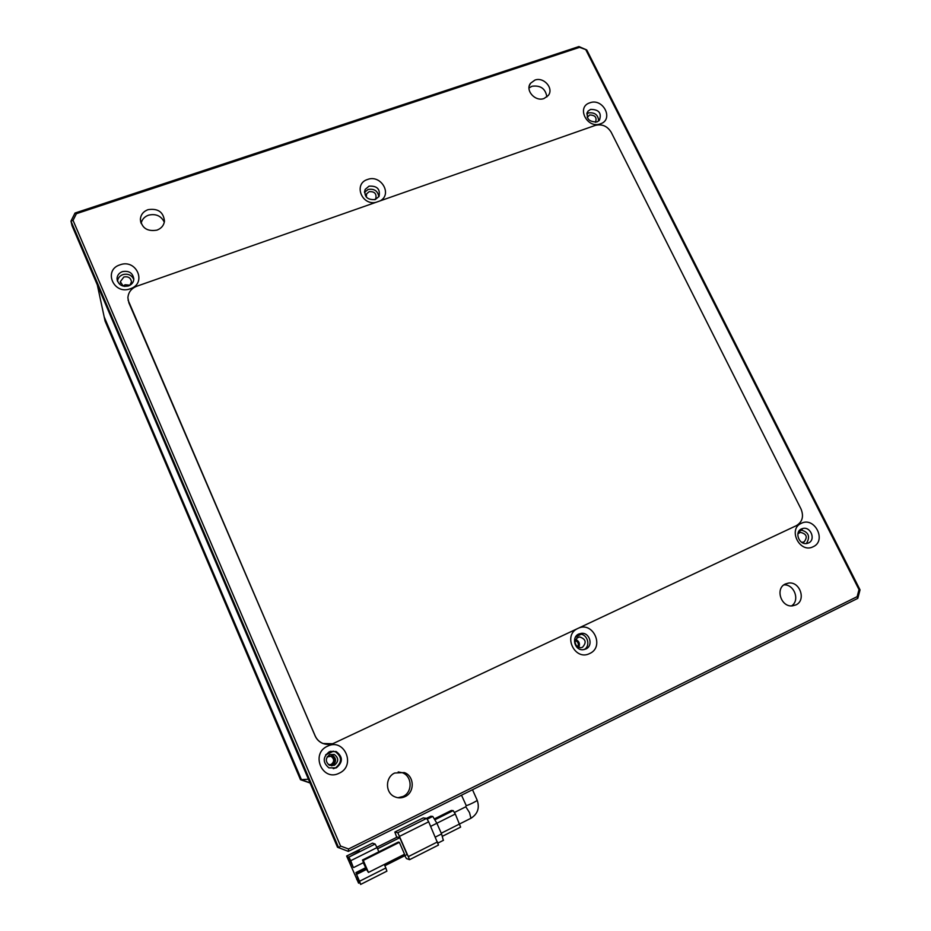 <?xml version="1.0" encoding="UTF-8"?>
<svg xmlns="http://www.w3.org/2000/svg" width="931" height="931" viewBox="0 0 931 931"><rect width="100%" height="100%" fill="white"/><g stroke="black" fill="none" stroke-linecap="round" stroke-linejoin="round"><path stroke-width="1.4" d="M310.058 782.983L300.492 779.701L105.063 321.055L104.156 316.819L301.423 779.643L300.492 779.701M310 782.866L301.423 779.643L310 782.866M460.624 827.112L442.516 836.236L460.624 827.112L455.294 814.008L453.199 810.633L435.114 819.664M451.337 810.447L434.626 818.791L451.337 810.447L453.199 810.633M443.331 840.356L441.573 833.943L436.872 823.248L432.775 816.429L430.774 816.254M404.764 855.705L406.428 858.557L409.547 859.685L438.478 845.069L428.679 821.794L426.642 818.372L423.221 817.918M438.478 845.069L409.617 859.662L397.816 832.733L394.825 832.046L396.757 837.306M376.869 847.233L397.281 837.05L399.76 837.702L407.08 854.53L384.864 865.737M377.555 848.793L399.76 837.702M384.305 864.445L385.841 867.983L359.529 881.261L360.646 884.427L358.97 880.645M360.646 884.415L386.9 871.148L385.841 867.983M349.439 859.069L348.113 859.348L358.586 883.17L346.635 856.02L372.47 843.172M372.516 843.137L375.123 844.033L348.892 857.102L359.82 851.283L358.237 850.608L346.681 855.996M348.892 857.102L350.731 860.698L377.02 847.582L375.123 844.033M377.02 847.582L378.859 851.818L362.462 860.023L363.276 860.419L399.376 842.346L398.375 842.055L378.859 851.818M358.586 883.17L359.552 882.681M359.529 881.261L356.596 874.395L366.488 869.414L368.443 872.44L404.554 854.251L399.376 842.346M358.749 851.818L358.237 850.608M348.52 856.916L353.268 867.331L350.731 860.698M348.485 859.546L347.042 856.183M356.596 874.395L358.726 880.761M357.143 879.783L358.342 879.178M368.443 872.44L363.276 860.419M362.462 860.023L363.555 862.583L353.664 867.541M358.191 878.817L356.748 879.539M366.488 869.414L363.288 862.723M356.201 874.162L366.069 869.205M356.922 873.802L356.561 872.952L365.708 868.355M356.561 872.952L355.933 872.591L356.538 874M365.476 867.797L355.933 872.591M369.013 186.165C377.102 185.676 380.442 189.109 379.022 196.453L375.286 199.548C367.303 200.095 363.928 196.732 365.161 189.435L369.013 186.165M364.463 192.391L368.106 189.47C374.25 188.481 377.823 190.913 378.847 196.755M590.603 109.393C598.924 109.451 601.868 113.082 599.413 120.297L596.922 121.961C588.66 121.949 585.692 118.342 588.02 111.138L590.603 109.393M586.763 113.931L588.59 112.919C594.874 112.22 598.226 114.92 598.656 121.018M122.368 271.631C129.048 270.467 132.865 272.969 133.831 279.114C133.564 282.349 131.795 284.618 128.525 285.933C122.019 287.132 118.19 284.735 117.027 278.765C117.19 275.367 118.97 272.992 122.368 271.631M117.55 281.348C117.853 278.136 119.622 275.89 122.845 274.622C127.954 273.4 131.608 274.994 133.82 279.393M578.791 634.011L581.444 633.324C589.8 632.312 593.594 645.777 585.82 649.023L582.887 649.733C574.59 650.432 571.157 637.141 578.791 634.011M578.116 634.383L579.245 634.209C587.321 633.231 591.29 646.044 583.993 649.617M801.498 528.924L802.953 528.447C810.808 526.457 815.987 539.84 808.539 542.948L806.921 543.46C799.054 545.263 794.108 531.95 801.498 528.924M800.16 529.786C808.539 531.741 810.61 536.326 806.409 543.529M329.341 751.724L336.103 751.492C343.039 756.694 343.108 762.152 336.3 767.866L328.922 767.854C322.545 762.442 322.685 757.066 329.341 751.724M330.389 751.317L335.288 751.701C342.189 756.868 342.247 762.291 335.486 767.97L333.286 768.68M534.906 80.089C543.809 76.61 554.143 88.515 548.254 95.509L544.053 98.5C535.267 101.991 524.909 90.342 530.519 83.29L534.906 80.089M529.006 87.956L532.02 86.257C540.597 85.117 545.543 88.678 546.881 96.94M147.994 209.673C157.991 208.16 163.484 212 164.473 221.171C163.856 225.465 161.342 228.444 156.955 230.132C147.261 231.726 141.733 228.072 140.383 219.181C140.825 214.607 143.362 211.442 147.994 209.673M141.128 223.428C141.954 219.448 144.421 216.702 148.541 215.166C155.896 213.502 161.156 215.852 164.31 222.206M785.427 583.958L788.429 583.085C799.915 581.06 806.525 600.344 795.854 604.929L792.479 605.86C781.016 607.466 774.906 588.345 785.427 583.958M783.89 584.901C794.236 584.04 800.276 600.495 791.548 605.895M394.721 773.021L404.275 772.567C414.411 775.86 414.993 792.281 405.055 796.61C401.529 798.251 398.014 798.274 394.5 796.68C385.038 792.653 385.236 777.082 394.721 773.021M398.2 771.939L402.239 772.707C412.27 775.965 412.84 792.211 403.007 796.494L397.933 797.739M375.67 202.446C361.181 205.251 353.571 183.593 367.536 179.485C380.884 174.202 392.742 194.183 380.162 200.863M589.847 102.817C603.102 97.65 614.192 119.575 600.425 123.835C587.089 129.106 576.01 106.972 589.847 102.817M119.983 264.846C136.485 258.492 147.319 283.42 130.293 288.761C113.687 295.255 102.887 270.048 119.983 264.846M578.326 628.227C593.163 621.152 604.847 646.987 589.684 653.515C575.009 661.278 562.51 635.536 577.511 628.611M801.358 523.303C814.613 516.356 826.972 540.795 813.147 546.741C799.81 553.805 787.451 529.099 801.358 523.303M327.537 746.197C344.249 737.538 356.468 765.689 339.175 773.207C322.347 782.028 310.151 753.54 327.537 746.197M72.059 225.756L337.499 847.233L348.357 851.388L857.8 598.365L860.035 589.858L586.763 49.96L578.942 46.55L75.015 213.036L70.965 221.124L338.686 847.792L340.548 846.035L73.06 220.368L70.965 221.124L72.059 225.756M857.8 598.365L857.16 596.643L348.531 848.991L348.357 851.388M348.531 848.991L340.548 846.035M73.06 220.368L76.4 213.699L75.015 213.036M76.4 213.699L579.559 47.341L578.942 46.55M579.559 47.341L586.763 49.96M586.018 50.158L859.01 589.626L860.035 589.858M859.01 589.626L857.16 596.643M128.059 300.073L315.097 735.862C316.715 739.482 319.345 742.03 322.976 743.508L332.507 743.741M611.178 132.237C607.326 126.069 602.031 123.788 595.305 125.394L136.799 286.224C131.283 288.435 128.315 292.322 127.896 297.862L128.885 302.854L315.155 735.839C316.773 739.458 319.403 742.007 323.034 743.485C326.793 744.87 330.528 744.73 334.229 743.054L796.342 525.666C802.406 521.942 803.965 516.391 801.044 509.048L611.178 132.237M587.228 117.411L589.626 115.002C595.142 115.037 597.097 117.446 595.479 122.229L595.433 122.298M366.337 197.128L366.605 193.834L369.142 191.681C374.495 191.344 376.718 193.613 375.798 198.489L374.809 199.7M123.195 286.131L120.332 281.674L123.87 276.984C128.269 276.204 130.806 277.845 131.469 281.907L129.863 285.328M130.003 285.2L125.103 284.746L123.032 286.038M797.879 533.847L800.357 532.346C806.653 533.87 807.875 537.071 804.035 541.958L801.731 542.342M577.779 637.374L579.571 636.92C585.855 639.003 586.809 642.471 582.434 647.324L580.513 647.801C574.311 645.614 573.403 642.146 577.779 637.374M578.733 647.545C580.257 643.845 579.21 641.133 575.591 639.399M329.714 754.599L334.264 754.471C338.803 757.95 338.826 761.558 334.322 765.294L329.504 765.317C325.222 761.756 325.291 758.183 329.714 754.599M331.68 765.852L332.227 765.619C336.65 761.942 336.626 758.393 332.169 754.971L329.795 754.564M128.781 285.84L124.405 286.364M577.662 647.057C579.024 644.019 578.186 641.82 575.125 640.47M576.452 646.102L574.869 641.983M328.457 764.665L331.727 764.467C335.183 761.605 335.172 758.835 331.704 756.158L327.165 756.915M330.214 764.886L331.052 764.584C334.485 761.733 334.485 758.974 331.04 756.321L328.736 756.042M104.156 316.819L301.423 779.643L308.452 779.224L97.301 284.851L104.156 316.819M802.254 529.867L798.693 531.543M581.072 634.302L575.602 636.885M333.496 751.212L325.675 754.901M325.862 754.645L333.205 751.177M575.754 636.653L580.804 634.267M798.821 531.333L802.126 529.844M461.508 795.19L466.222 805.571C467.281 805.815 477.673 800.741 477.184 800.218L472.506 789.732M454.526 812.426L465.814 806.781L469.527 812.635L470.935 818.256M477.184 800.218C479.779 807.887 477.743 813.88 471.098 818.174L441.259 833.222M430.681 826.356L455.294 814.008M432.775 816.429L427.317 819.152M441.573 833.943L435.382 837.062M426.549 818.361L430.937 816.184M437.512 841.903L408.593 856.497M399.771 836.224L428.679 821.794M426.642 818.372L397.816 832.733M394.884 832.011L423.302 817.872M465.803 806.781L466.117 805.524M443.493 840.274L437.989 843.055M360.646 884.427L386.9 871.148M579.245 634.209L581.444 633.324M800.555 529.483L802.953 528.447M335.288 751.701L336.103 751.492M784.624 584.4L788.429 583.085M402.239 772.707L404.275 772.567M364.475 192.007L365.161 189.435M587.019 112.907L588.02 111.138M117.422 280.999L117.027 278.765M529.285 85.943L530.519 83.29M140.744 222.288L140.383 219.181M798.763 533.021L800.357 532.346M576.743 638.038L579.571 636.92M332.169 754.971L334.264 754.471M331.04 756.321L331.704 756.158M587.252 117.329L587.927 116.154M366.139 195.545L366.605 193.834M120.588 283.175L120.332 281.674"/></g></svg>
